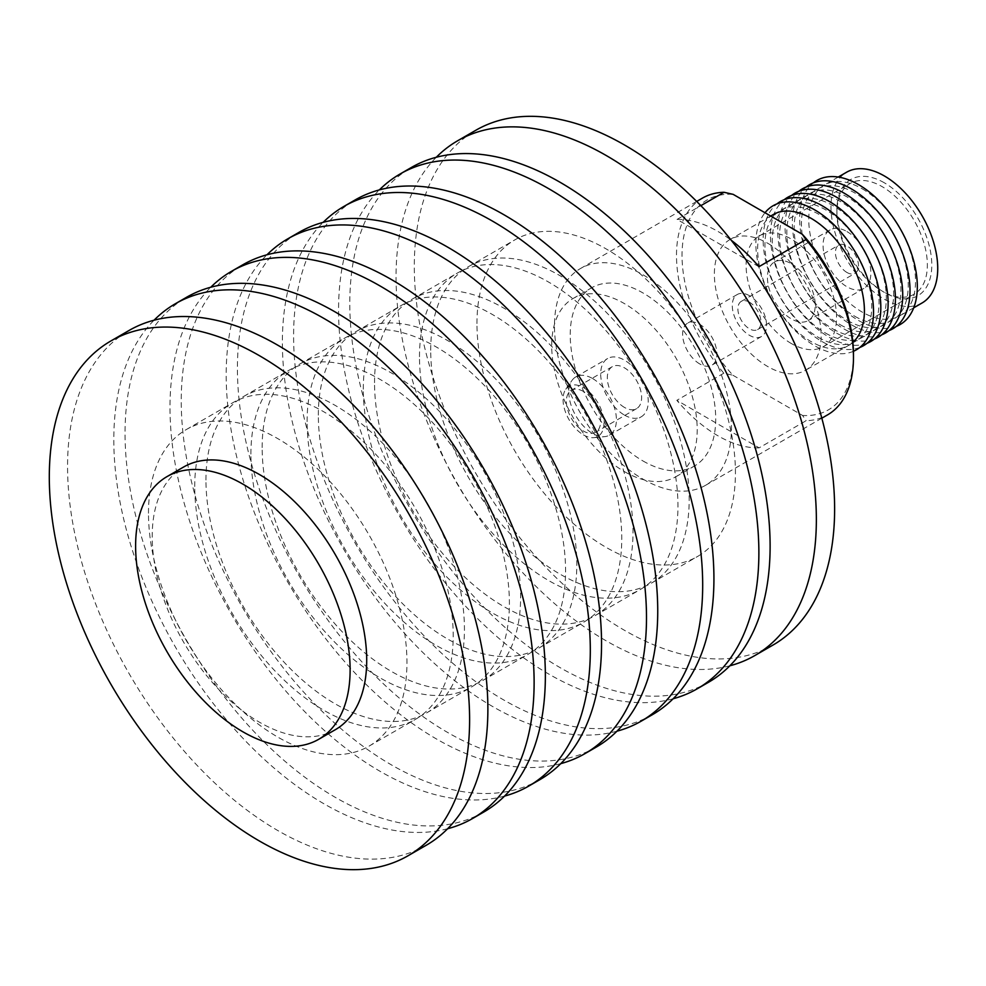 <?xml version="1.0" encoding="UTF-8"?>
<svg xmlns="http://www.w3.org/2000/svg" width="986" height="986" viewBox="0 0 986 986"><rect width="100%" height="100%" fill="white"/><g stroke="black" fill="none" stroke-linecap="round" stroke-linejoin="round"><path stroke-width="0.74" stroke-dasharray="4.93 3.7" d="M426.322 845.212A297.205 171.589 60 0 1 197.299 765.592A297.205 171.589 60 0 1 67.566 466.489A297.205 171.589 60 0 1 129.117 330.433M148.479 513.213A182.767 105.514 60 0 1 186.329 429.539A182.767 105.514 60 0 1 327.179 478.506A182.767 105.514 60 0 1 406.947 662.432A182.767 105.514 60 0 1 369.097 746.106A182.767 105.514 60 0 1 228.259 697.139A182.767 105.514 60 0 1 148.479 513.213M194.723 486.517A182.767 105.514 60 0 1 232.585 402.843A182.767 105.514 60 0 1 373.423 451.81A182.767 105.514 60 0 1 453.203 635.736A182.767 105.514 60 0 1 415.34 719.41A182.767 105.514 60 0 1 274.502 670.443A182.767 105.514 60 0 1 194.723 486.517M447.632 828.733A297.205 171.589 60 0 1 228.629 722.356A297.205 171.589 60 0 1 113.809 439.793A297.205 171.589 60 0 1 154.05 320.216M483.806 812.02A297.205 171.589 60 0 1 254.782 732.401A297.205 171.589 60 0 1 125.049 433.31A297.205 171.589 60 0 1 186.6 297.254M205.963 480.022A182.767 105.514 60 0 1 243.813 396.36A182.767 105.514 60 0 1 384.651 445.327A182.767 105.514 60 0 1 464.431 629.253A182.767 105.514 60 0 1 426.581 712.915A182.767 105.514 60 0 1 285.743 663.948A182.767 105.514 60 0 1 205.963 480.022M250.912 454.065A182.767 105.514 60 0 1 288.775 370.403A182.767 105.514 60 0 1 429.613 419.37A182.767 105.514 60 0 1 509.392 603.296A182.767 105.514 60 0 1 471.53 686.959A182.767 105.514 60 0 1 330.692 638.004A182.767 105.514 60 0 1 250.912 454.065M504.573 796.084A297.205 171.589 60 0 1 285.237 690.397A297.205 171.589 60 0 1 169.999 407.354A297.205 171.589 60 0 1 210.782 287.234M539.995 779.581A297.205 171.589 60 0 1 310.96 699.961A297.205 171.589 60 0 1 181.239 400.858A297.205 171.589 60 0 1 242.79 264.803M262.153 447.582A182.767 105.514 60 0 1 300.003 363.92A182.767 105.514 60 0 1 440.841 412.875A182.767 105.514 60 0 1 520.62 596.813A182.767 105.514 60 0 1 482.77 680.476A182.767 105.514 60 0 1 341.932 631.508A182.767 105.514 60 0 1 262.153 447.582M307.102 421.626A182.767 105.514 60 0 1 344.964 337.964A182.767 105.514 60 0 1 485.802 386.931A182.767 105.514 60 0 1 565.57 570.857A182.767 105.514 60 0 1 527.72 654.519A182.767 105.514 60 0 1 386.882 605.564A182.767 105.514 60 0 1 307.102 421.626M560.763 763.645A297.205 171.589 60 0 1 341.427 657.945A297.205 171.589 60 0 1 226.188 374.914A297.205 171.589 60 0 1 266.972 254.795M596.185 747.142A297.205 171.589 60 0 1 367.149 667.522A297.205 171.589 60 0 1 237.416 368.419A297.205 171.589 60 0 1 298.98 232.363M318.342 415.143A182.767 105.514 60 0 1 356.192 331.481A182.767 105.514 60 0 1 497.03 380.436A182.767 105.514 60 0 1 576.81 564.374A182.767 105.514 60 0 1 538.96 648.036A182.767 105.514 60 0 1 398.122 599.069A182.767 105.514 60 0 1 318.342 415.143M363.292 389.187A182.767 105.514 60 0 1 401.142 305.524A182.767 105.514 60 0 1 541.992 354.492A182.767 105.514 60 0 1 621.759 538.418A182.767 105.514 60 0 1 583.909 622.08A182.767 105.514 60 0 1 443.071 573.125A182.767 105.514 60 0 1 363.292 389.187M616.94 731.205A297.205 171.589 60 0 1 397.617 625.506A297.205 171.589 60 0 1 282.378 342.475A297.205 171.589 60 0 1 323.161 222.355M652.375 714.702A297.205 171.589 60 0 1 423.339 635.083A297.205 171.589 60 0 1 293.606 335.98A297.205 171.589 60 0 1 355.17 199.924M374.532 382.704A182.767 105.514 60 0 1 412.382 299.041A182.767 105.514 60 0 1 553.22 347.996A182.767 105.514 60 0 1 633 531.935A182.767 105.514 60 0 1 595.15 615.597A182.767 105.514 60 0 1 454.312 566.63A182.767 105.514 60 0 1 374.532 382.704M419.481 356.747A182.767 105.514 60 0 1 457.331 273.085A182.767 105.514 60 0 1 598.169 322.052A182.767 105.514 60 0 1 677.949 505.978A182.767 105.514 60 0 1 640.099 589.64A182.767 105.514 60 0 1 499.261 540.673A182.767 105.514 60 0 1 419.481 356.747M673.13 698.766A297.205 171.589 60 0 1 453.806 593.067A297.205 171.589 60 0 1 338.568 310.035A297.205 171.589 60 0 1 379.351 189.916M708.552 682.263A297.205 171.589 60 0 1 479.529 602.643A297.205 171.589 60 0 1 349.796 303.54A297.205 171.589 60 0 1 411.359 167.484M430.722 350.264A182.767 105.514 60 0 1 468.572 266.59A182.767 105.514 60 0 1 609.41 315.557A182.767 105.514 60 0 1 689.189 499.483A182.767 105.514 60 0 1 651.339 583.157A182.767 105.514 60 0 1 510.501 534.19A182.767 105.514 60 0 1 430.722 350.264M476.965 323.568A182.767 105.514 60 0 1 514.815 239.894A182.767 105.514 60 0 1 655.653 288.861A182.767 105.514 60 0 1 735.433 472.787A182.767 105.514 60 0 1 697.583 556.461A182.767 105.514 60 0 1 556.745 507.494A182.767 105.514 60 0 1 476.965 323.568M729.874 665.784A297.205 171.589 60 0 1 510.871 559.407A297.205 171.589 60 0 1 396.052 276.844A297.205 171.589 60 0 1 436.293 157.267M773.061 645.017A297.205 171.589 60 0 1 544.038 565.397A297.205 171.589 60 0 1 414.305 266.306A297.205 171.589 60 0 1 475.856 130.251M335.289 729.726A151.671 87.569 60 0 1 218.411 689.091A151.671 87.569 60 0 1 152.201 536.446A151.671 87.569 60 0 1 183.618 467.019M624.458 471.628A102.877 59.394 -120 0 0 675.903 476.731A102.877 59.394 -120 0 0 691.667 394.289A102.877 59.394 -120 0 0 624.458 303.626A102.877 59.394 -120 0 0 573.026 298.536A102.877 59.394 -120 0 0 557.25 380.978A102.877 59.394 -120 0 0 624.458 471.628M642.971 460.955A102.877 59.394 -120 0 0 694.403 466.045A102.877 59.394 -120 0 0 710.179 383.603A102.877 59.394 -120 0 0 642.971 292.953A102.877 59.394 -120 0 0 591.526 287.85A102.877 59.394 -120 0 0 575.762 370.292A102.877 59.394 -120 0 0 642.971 460.955M592.623 378.55A33.635 19.412 60 0 1 614.598 408.192A33.635 19.412 60 0 1 609.434 435.146A33.635 19.412 60 0 1 604.541 436.662A33.635 19.412 60 0 1 592.623 433.47A33.635 19.412 60 0 1 572.016 407.834A33.635 19.412 60 0 1 572.04 380.374A33.635 19.412 60 0 1 575.812 376.886A33.635 19.412 60 0 1 592.623 378.55M624.458 415.094A33.635 19.412 -120 0 0 641.282 416.758A33.635 19.412 -120 0 0 646.434 389.803A33.635 19.412 -120 0 0 624.458 360.173A33.635 19.412 -120 0 0 607.647 358.51A33.635 19.412 -120 0 0 602.495 385.452A33.635 19.412 -120 0 0 624.458 415.094M583.502 434.912A28.939 16.713 -120 0 0 593.757 437.648A28.939 16.713 -120 0 0 603.272 416.56A28.939 16.713 -120 0 0 583.502 387.646A28.939 16.713 -120 0 0 565.804 389.211A28.939 16.713 -120 0 0 565.779 412.838A28.939 16.713 -120 0 0 583.502 434.912M583.502 391.479A24.243 14.001 -120 0 0 571.387 390.283A24.243 14.001 -120 0 0 567.665 409.708A24.243 14.001 -120 0 0 583.502 431.079A24.243 14.001 -120 0 0 595.63 432.275A24.243 14.001 -120 0 0 599.34 412.851A24.243 14.001 -120 0 0 583.502 391.479M624.458 407.428A24.243 14.001 60 0 1 608.621 386.068A24.243 14.001 60 0 1 612.343 366.632A24.243 14.001 60 0 1 624.458 367.84A24.243 14.001 60 0 1 640.308 389.199A24.243 14.001 60 0 1 636.586 408.635A24.243 14.001 60 0 1 624.458 407.428M884.343 182.804A67.097 38.737 -120 0 0 836.904 210.203A67.097 38.737 -120 0 0 884.343 292.374L884.343 292.374A67.097 38.737 -120 0 0 931.795 264.988A67.097 38.737 -120 0 0 884.343 182.804M882.137 291.092L884.343 292.374L882.137 291.092A63.967 36.938 60 0 1 836.904 212.754A63.967 36.938 60 0 1 850.154 183.47A63.967 36.938 60 0 1 882.137 186.637A63.967 36.938 60 0 1 923.919 243.012A63.967 36.938 60 0 1 914.121 294.259A63.967 36.938 60 0 1 882.137 291.092M846.962 272.481A16.294 9.404 60 0 1 836.313 258.122A16.294 9.404 60 0 1 838.815 245.07A16.294 9.404 60 0 1 846.962 245.871A16.294 9.404 60 0 1 857.598 260.23A16.294 9.404 60 0 1 855.108 273.282A16.294 9.404 60 0 1 846.962 272.481M749.422 302.184A16.294 9.404 -120 0 0 741.275 301.383A16.294 9.404 -120 0 0 738.773 314.435A16.294 9.404 -120 0 0 749.422 328.794A16.294 9.404 -120 0 0 757.556 329.595A16.294 9.404 -120 0 0 760.058 316.543A16.294 9.404 -120 0 0 749.422 302.184M846.962 231.587A33.783 19.51 60 0 1 869.036 261.364A33.783 19.51 60 0 1 863.859 288.43A33.783 19.51 60 0 1 846.962 286.766A33.783 19.51 60 0 1 824.888 256.989A33.783 19.51 60 0 1 830.064 229.911A33.783 19.51 60 0 1 846.962 231.587M791.327 263.706A33.783 19.51 60 0 1 813.401 293.483A33.783 19.51 60 0 1 808.224 320.561A33.783 19.51 60 0 1 791.327 318.885A33.783 19.51 60 0 1 769.253 289.108A33.783 19.51 60 0 1 774.429 262.029A33.783 19.51 60 0 1 791.327 263.706M791.327 343.522A63.967 36.938 60 0 1 749.533 287.16A63.967 36.938 60 0 1 759.343 235.9A63.967 36.938 60 0 1 791.327 239.068A63.967 36.938 60 0 1 833.108 295.43A63.967 36.938 60 0 1 823.31 346.69A63.967 36.938 60 0 1 791.327 343.522M773.283 214.541A75.491 43.581 -120 0 0 761.71 275.032A75.491 43.581 -120 0 0 811.034 341.563A75.491 43.581 -120 0 0 848.773 345.297A75.491 43.581 -120 0 0 852.878 342.352M767.749 243.271A75.491 43.581 60 0 1 817.074 309.789A75.491 43.581 60 0 1 805.5 370.28A75.491 43.581 60 0 1 767.749 366.545A75.491 43.581 60 0 1 718.437 300.015A75.491 43.581 60 0 1 730.01 239.524A75.491 43.581 60 0 1 767.749 243.271M758.924 266.701L677.037 219.422A125.136 72.249 60 0 1 717.981 231.464A125.136 72.249 60 0 1 731.255 240.288M642.971 479.122A125.136 72.249 -120 0 0 705.532 485.322A125.136 72.249 -120 0 0 724.722 385.045A125.136 72.249 -120 0 0 642.971 274.774A125.136 72.249 -120 0 0 580.397 268.574A125.136 72.249 -120 0 0 561.219 368.85A125.136 72.249 -120 0 0 642.971 479.122M759.134 447.854A125.136 72.249 60 0 1 717.981 435.812A125.136 72.249 60 0 1 676.827 400.328L759.134 447.854L806.141 420.714A125.136 72.249 -120 0 0 827.562 414.872M818.343 337.348A75.503 43.594 -120 0 0 871.735 306.523A75.503 43.594 -120 0 0 818.343 214.048A75.503 43.594 -120 0 0 764.939 244.873A75.503 43.594 -120 0 0 818.343 337.348M853.432 351.299A83.206 48.031 60 0 1 814.683 345.741A83.206 48.031 60 0 1 763.139 280.776A83.206 48.031 60 0 1 765 212.742M825.639 333.132A75.503 43.594 -120 0 0 879.031 302.308A75.503 43.594 -120 0 0 825.639 209.833A75.503 43.594 -120 0 0 772.248 240.658A75.503 43.594 -120 0 0 825.639 333.132M859.78 347.479A83.206 48.031 60 0 1 821.991 341.526A83.206 48.031 60 0 1 768.673 271.544A83.206 48.031 60 0 1 776.894 203.917M832.936 328.93A75.503 43.594 -120 0 0 886.328 298.092A75.503 43.594 -120 0 0 832.936 205.618A75.503 43.594 -120 0 0 779.544 236.443A75.503 43.594 -120 0 0 832.936 328.93M874.372 339.048A83.206 48.031 60 0 1 836.584 333.095A83.206 48.031 60 0 1 783.278 263.114A83.206 48.031 60 0 1 791.499 195.499M840.232 324.714A75.503 43.594 -120 0 0 893.636 293.877A75.503 43.594 -120 0 0 840.232 201.403A75.503 43.594 -120 0 0 786.84 232.228A75.503 43.594 -120 0 0 840.232 324.714M881.681 334.833A83.206 48.031 60 0 1 843.893 328.88A83.206 48.031 60 0 1 790.575 258.899A83.206 48.031 60 0 1 798.796 191.284M847.541 320.499A75.503 43.594 -120 0 0 900.933 289.662A75.503 43.594 -120 0 0 847.541 197.188A75.503 43.594 -120 0 0 794.149 228.012A75.503 43.594 -120 0 0 847.541 320.499M888.978 330.618A83.206 48.031 60 0 1 851.189 324.665A83.206 48.031 60 0 1 797.871 254.684A83.206 48.031 60 0 1 806.104 187.069M854.837 316.284A75.503 43.594 -120 0 0 908.229 285.447A75.503 43.594 -120 0 0 854.837 192.973A75.503 43.594 -120 0 0 801.445 223.797A75.503 43.594 -120 0 0 854.837 316.284M896.274 326.403A83.206 48.031 60 0 1 858.486 320.45A83.206 48.031 60 0 1 805.18 250.469A83.206 48.031 60 0 1 813.401 182.854M862.146 188.77A75.491 43.581 60 0 1 911.458 255.288A75.491 43.581 60 0 1 899.898 315.779A75.491 43.581 60 0 1 862.146 312.044A75.491 43.581 60 0 1 812.834 245.526A75.491 43.581 60 0 1 824.407 185.035A75.491 43.581 60 0 1 862.146 188.77M922.095 302.961A75.491 43.581 60 0 1 884.343 299.226A75.491 43.581 60 0 1 835.031 232.708A75.491 43.581 60 0 1 846.604 172.217M867.076 343.264A83.206 48.031 60 0 1 829.288 337.311A83.206 48.031 60 0 1 775.97 267.329A83.206 48.031 60 0 1 784.203 199.714M699.764 363.957A24.243 14.001 60 0 1 683.927 342.586A24.243 14.001 60 0 1 687.636 323.161A24.243 14.001 60 0 1 699.764 324.357A24.243 14.001 60 0 1 715.602 345.729A24.243 14.001 60 0 1 711.892 365.153A24.243 14.001 60 0 1 699.764 363.957M749.422 295.689A24.243 14.001 -120 0 0 737.294 294.494A24.243 14.001 -120 0 0 733.584 313.918A24.243 14.001 -120 0 0 749.422 335.289A24.243 14.001 -120 0 0 761.537 336.485A24.243 14.001 -120 0 0 765.259 317.061A24.243 14.001 -120 0 0 749.422 295.689M702.414 198.124A125.136 72.249 -120 0 0 723.835 373.189L732.943 375.259A121.229 69.994 60 0 1 682.029 255.263A121.229 69.994 60 0 1 733.177 194.365M677.037 219.422L700.849 205.667M723.835 373.189L676.827 400.328M732.943 375.259L802.567 415.451L806.141 420.714M853.469 354.393A121.229 69.994 60 0 1 802.567 415.451M186.329 429.539L232.585 402.843M243.813 396.36L288.775 370.403M300.003 363.92L344.964 337.964M356.192 331.481L401.142 305.524M412.382 299.041L457.331 273.085M468.572 266.59L514.815 239.894M651.339 583.157L697.583 556.461M595.15 615.597L640.099 589.64M538.96 648.036L583.909 622.08M482.77 680.476L527.72 654.519M426.581 712.915L471.53 686.959M369.097 746.106L415.34 719.41M675.903 476.731L694.403 466.045M609.434 435.146L641.282 416.758M593.757 437.648L604.541 436.662M612.343 366.632L571.387 390.283M836.904 212.754L836.904 210.203M741.275 301.383L838.815 245.07M863.859 288.43L808.224 320.561M759.343 235.9L850.154 183.47M848.773 345.297L805.5 370.28M821.819 418.187L705.532 485.322M913.726 307.792L899.898 315.779M737.294 294.494L687.636 323.161M761.537 336.485L711.892 365.153M838.236 177.049L824.407 185.035M696.683 201.44L580.397 268.574M770.707 216.033L730.01 239.524M823.31 346.69L914.121 294.259M830.064 229.911L774.429 262.029M757.556 329.595L855.108 273.282M636.586 408.635L595.63 432.275M565.804 389.211L572.04 380.374M575.812 376.886L607.647 358.51M573.026 298.536L591.526 287.85"/><path stroke-width="1.48" d="M49.3 477.039A297.205 171.589 60 0 1 110.851 340.983A297.205 171.589 60 0 1 339.874 420.603A297.205 171.589 60 0 1 469.607 719.694A297.205 171.589 60 0 1 408.056 855.749A297.205 171.589 60 0 1 179.033 776.13A297.205 171.589 60 0 1 49.3 477.039M110.851 340.983L129.117 330.433A297.205 171.589 60 0 1 358.14 410.065A297.205 171.589 60 0 1 487.873 709.156A297.205 171.589 60 0 1 426.322 845.212L408.056 855.749M154.05 320.216A297.205 171.589 60 0 1 175.36 303.737A297.205 171.589 60 0 1 404.383 383.357A297.205 171.589 60 0 1 534.116 682.46A297.205 171.589 60 0 1 472.565 818.516A297.205 171.589 60 0 1 447.632 828.733M175.36 303.737L186.6 297.254A297.205 171.589 60 0 1 415.624 376.874A297.205 171.589 60 0 1 545.357 675.965A297.205 171.589 60 0 1 483.806 812.02L472.565 818.516M210.782 287.234A297.205 171.589 60 0 1 231.55 271.298A297.205 171.589 60 0 1 460.573 350.917A297.205 171.589 60 0 1 590.306 650.02A297.205 171.589 60 0 1 528.755 786.076A297.205 171.589 60 0 1 504.573 796.084M231.55 271.298L242.79 264.803A297.205 171.589 60 0 1 471.813 344.434A297.205 171.589 60 0 1 601.546 643.525A297.205 171.589 60 0 1 539.995 779.581L528.755 786.076M266.972 254.795A297.205 171.589 60 0 1 287.739 238.858A297.205 171.589 60 0 1 516.763 318.478A297.205 171.589 60 0 1 646.496 617.581A297.205 171.589 60 0 1 584.944 753.637A297.205 171.589 60 0 1 560.763 763.645M287.739 238.858L298.98 232.363A297.205 171.589 60 0 1 528.003 311.995A297.205 171.589 60 0 1 657.736 611.086A297.205 171.589 60 0 1 596.185 747.142L584.944 753.637M323.161 222.355A297.205 171.589 60 0 1 343.929 206.419A297.205 171.589 60 0 1 572.952 286.039A297.205 171.589 60 0 1 702.685 585.142A297.205 171.589 60 0 1 641.134 721.197A297.205 171.589 60 0 1 616.94 731.205M343.929 206.419L355.17 199.924A297.205 171.589 60 0 1 584.193 279.556A297.205 171.589 60 0 1 713.926 578.646A297.205 171.589 60 0 1 652.375 714.702L641.134 721.197M379.351 189.916A297.205 171.589 60 0 1 400.119 173.98A297.205 171.589 60 0 1 629.142 253.599A297.205 171.589 60 0 1 758.875 552.69A297.205 171.589 60 0 1 697.324 688.746A297.205 171.589 60 0 1 673.13 698.766M400.119 173.98L411.359 167.484A297.205 171.589 60 0 1 640.382 247.116A297.205 171.589 60 0 1 770.115 546.207A297.205 171.589 60 0 1 708.552 682.263L697.324 688.746M436.293 157.267A297.205 171.589 60 0 1 457.603 140.788A297.205 171.589 60 0 1 686.626 220.408A297.205 171.589 60 0 1 816.359 519.511A297.205 171.589 60 0 1 754.808 655.567A297.205 171.589 60 0 1 729.874 665.784M457.603 140.788L475.856 130.251A297.205 171.589 60 0 1 704.891 209.87A297.205 171.589 60 0 1 834.624 508.961A297.205 171.589 60 0 1 773.061 645.017L754.808 655.567M135.612 546.022A151.671 87.569 60 0 1 167.028 476.595A151.671 87.569 60 0 1 283.906 517.231A151.671 87.569 60 0 1 350.116 669.864A151.671 87.569 60 0 1 318.7 739.303A151.671 87.569 60 0 1 201.822 698.667A151.671 87.569 60 0 1 135.612 546.022M167.028 476.595L183.618 467.019A151.671 87.569 60 0 1 300.496 507.654A151.671 87.569 60 0 1 366.706 660.287A151.671 87.569 60 0 1 335.289 729.726L318.7 739.303M852.878 342.352A75.491 43.581 -120 0 0 859.077 280.825A75.491 43.581 -120 0 0 811.034 218.288A75.491 43.581 -120 0 0 773.283 214.541L770.707 216.033M731.255 240.288A125.136 72.249 60 0 1 758.924 266.701L805.944 239.561L802.321 234.286L733.177 194.365L724.044 192.282A125.136 72.249 -120 0 0 702.414 198.124L696.683 201.44M821.819 418.187L827.562 414.872A125.136 72.249 -120 0 0 853.469 357.585A125.136 72.249 -120 0 0 805.944 239.561M765 212.742A83.206 48.031 60 0 1 814.683 209.87A83.206 48.031 60 0 1 869.763 285.706A83.206 48.031 60 0 1 853.432 351.299M776.894 203.917A83.206 48.031 60 0 1 821.991 205.655A83.206 48.031 60 0 1 877.281 282.304A83.206 48.031 60 0 1 859.78 347.479M791.499 195.499A83.206 48.031 60 0 1 836.584 197.225A83.206 48.031 60 0 1 891.874 273.874A83.206 48.031 60 0 1 874.372 339.048M798.796 191.284A83.206 48.031 60 0 1 843.893 193.009A83.206 48.031 60 0 1 899.183 269.659A83.206 48.031 60 0 1 881.681 334.833M806.104 187.069A83.206 48.031 60 0 1 851.189 188.794A83.206 48.031 60 0 1 906.479 265.444A83.206 48.031 60 0 1 888.978 330.618M813.401 182.854A83.206 48.031 60 0 1 858.486 184.579A83.206 48.031 60 0 1 913.775 261.228A83.206 48.031 60 0 1 896.274 326.403M838.236 177.049L846.604 172.217A75.491 43.581 60 0 1 884.343 175.952A75.491 43.581 60 0 1 933.668 242.47A75.491 43.581 60 0 1 922.095 302.961L913.726 307.792M784.203 199.714A83.206 48.031 60 0 1 829.288 201.44A83.206 48.031 60 0 1 884.578 278.089A83.206 48.031 60 0 1 867.076 343.264M700.849 205.667L724.044 192.282M802.321 234.286A121.229 69.994 60 0 1 853.469 354.393L853.469 357.585"/></g></svg>
